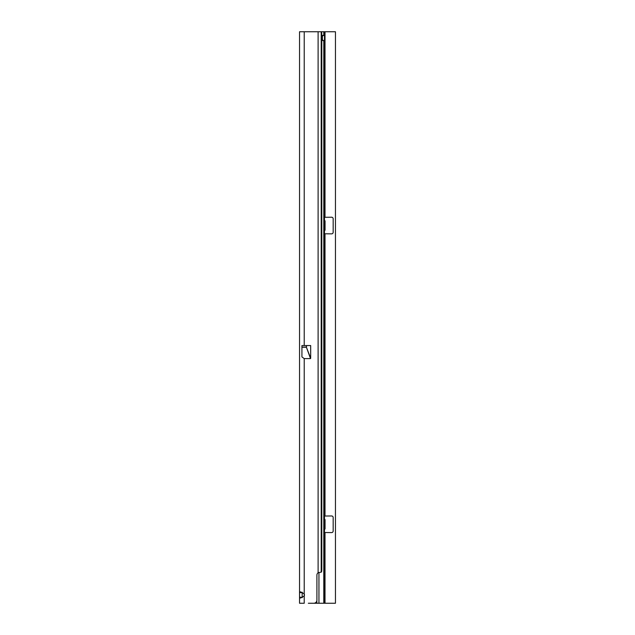 <?xml version="1.0" encoding="UTF-8"?>
<svg xmlns="http://www.w3.org/2000/svg" width="635" height="635" viewBox="0 0 635 635"><rect width="100%" height="100%" fill="white"/><g stroke="black" fill="none" stroke-linecap="round" stroke-linejoin="round"><path stroke-width="0.95" d="M302.189 597.686L302.149 592.614L299.545 592.614L299.545 592.13L299.545 592.614L300.482 591.82L304.221 593.812A3.119 3.119 0 0 1 304.221 596.059L300.49 598.059L299.545 597.257L299.545 31.75L321.358 31.75A3.119 0.437 90 0 1 321.794 34.869L321.794 568.96A3.119 0.437 90 0 1 321.358 572.079L318.111 572.73L318.111 31.75M304.221 345.559L310.682 345.559L310.682 358.291L306.395 347.226L310.531 358.592L304.221 358.592L301.927 356.933L301.927 345.559L304.221 345.559L304.221 31.75M302.149 592.614L302.197 592.185M308.34 603.25L313.785 603.25A3.119 3.119 0 0 0 316.905 600.131L316.905 575.191A3.119 3.119 0 0 1 318.111 572.73M299.545 517.684L299.545 516.572M299.545 492.069L299.545 491.339M299.545 475.258L299.545 474.686M304.221 358.592L304.221 603.25L299.545 603.25L299.545 597.257L302.149 597.257M299.545 483.894L299.545 483.497M322.175 37.981A2.857 1.683 90 0 0 323.794 40.838L324.485 40.465L324.485 35.504L323.794 35.131A2.857 1.683 90 0 0 322.175 37.981M324.485 517.525L324.485 519.081L325.056 519.605L325.056 528.955L324.493 529.471L324.485 531.035M322.405 39.441L322.405 36.528M325.056 230.219L325.056 220.861L324.493 220.345L324.485 230.735L325.056 230.219M324.485 233.783L331.605 233.855A1.556 1.556 0 0 0 333.169 232.291L333.169 218.789A1.556 1.556 0 0 0 331.605 217.226L324.485 217.297M324.485 532.519L331.605 532.59A1.556 1.556 0 0 0 333.169 531.035L333.169 517.525A1.556 1.556 0 0 0 331.605 515.969L324.485 516.033M324.493 529.471L324.493 519.081M321.199 572.079L321.199 31.75L324.485 31.75L324.485 35.504L324.485 31.75L335.455 31.75L335.455 603.25L310.912 603.25M322.405 40.465L324.485 40.465L324.485 603.25M322.501 35.504L324.485 35.504M324.517 233.855L325.009 233.855L325.009 515.969L324.517 515.969M325.009 31.75L325.009 217.226L324.517 217.226M324.517 532.59L325.009 532.59L325.009 603.25M306.395 345.559L306.395 347.123L301.927 347.123M306.618 345.559L306.395 347.226L301.927 347.226M323.794 40.838L323.794 603.25M323.794 31.75L323.794 35.131M318.945 572.476L318.945 603.25M316.841 603.25L316.841 600.734"/></g></svg>
